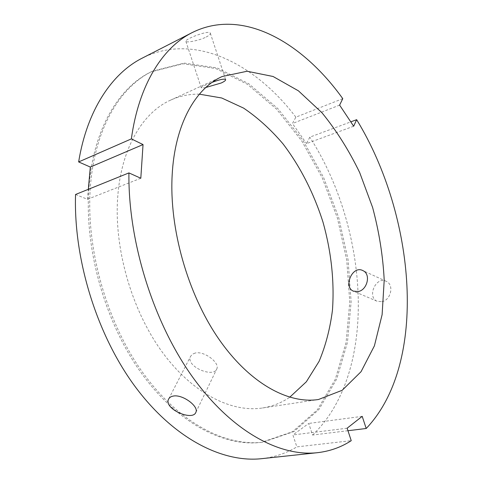 <?xml version="1.0" encoding="UTF-8"?>
<svg xmlns="http://www.w3.org/2000/svg" width="483" height="483" viewBox="0 0 483 483"><rect width="100%" height="100%" fill="white"/><g stroke="black" fill="none" stroke-linecap="round" stroke-linejoin="round"><path stroke-width="0.36" stroke-dasharray="2.42 1.81" d="M353.665 126.226L306.542 143.59L309.802 137.154L350.773 121.873M342.767 98.659L295.85 117.164L292.438 123.515L306.542 143.59M339.615 105.113L292.438 123.515M195.192 353.043L192.349 354.238L190.586 356.363C185.309 366.434 213.564 378.334 216.819 368.873C220.006 362.962 204.375 350.682 195.192 353.043M347.132 428.204L292.897 434.966L296.852 446.878L351.238 440.677M347.959 430.721L312.586 435.05L308.74 423.44L292.897 434.966M362.208 416.346L308.74 423.44M206.12 37.058C209.248 35.428 210.642 34.13 210.31 33.164C209.248 29.56 183.908 39.461 185.895 41.405C186.384 42.939 199.147 40.602 206.12 37.058M205.806 87.489C203.095 87.972 201.574 88.063 201.236 87.761C201.399 86.94 205.034 85.135 212.146 82.345M261.756 458.663C274.555 457.196 286.256 453.271 296.852 446.878M295.85 117.164C255.344 63.684 194.275 31.987 142.376 58.057M312.586 435.05C378.714 371.819 369.024 228.972 309.802 137.154M381.896 301.688C390.844 300.257 394.376 284.801 386.382 281.414C375.991 275.678 366.802 296.991 377.036 301.217L381.896 301.688M75.553 194.486L87.447 199.298L88.335 189.318M140.807 178.251L87.447 199.298M89.192 184.373C83.601 245.231 103.791 319.831 140.064 371.24C176.434 422.716 223.822 447.113 261.484 442.337L292.547 431.717L317.434 409.753L335.347 379.161L346.088 342.519L349.777 302.147L346.746 260.059L337.406 218.05L322.227 177.78L301.724 140.897L276.536 109.128L247.489 84.338L215.75 68.532L182.9 63.762L151.082 71.864C119.44 87.012 94.113 127.784 89.192 184.373M199.376 94.173C189.475 93.974 179.936 95.93 170.759 100.053C143.077 112.291 121.342 147.683 117.767 196.376C113.801 247.211 131.074 308.631 161.322 350.797C191.654 392.999 231.097 412.874 262.517 407.984C272.472 406.408 281.541 402.822 289.722 397.231M90.629 183.788C85.068 244.718 105.294 319.432 141.585 370.926C177.967 422.492 225.356 446.932 262.987 442.156L294.026 431.524L318.877 409.548L336.76 378.926L347.464 342.254L351.123 301.845L348.068 259.715L338.716 217.664L323.525 177.346L303.016 140.42L277.834 108.597L248.799 83.758L217.072 67.91L184.24 63.11L152.441 71.194C120.816 86.33 95.519 127.126 90.629 183.788M195.899 412.271L216.819 368.873M168.754 398.825L190.586 356.363M185.889 41.405L201.236 87.761M210.31 33.158L225.615 79.568M386.382 281.414L362.987 270.649M377.036 301.217L353.731 291.297M261.484 442.337L262.987 442.156M151.082 71.864L152.441 71.194M262.517 407.984L318.46 399.507M170.759 100.053L222.204 76.513"/><path stroke-width="0.72" d="M350.773 121.873L356.653 119.681L353.665 126.226L339.615 105.113L342.767 98.659C302.533 42.371 242.659 7.348 192.216 32.572C162.831 47.274 138.748 84.628 131.364 138.893L143.04 144.568L140.807 178.251L128.925 172.908C128.037 241.271 153.147 321.817 192.228 376.541C231.429 431.331 279.621 456.918 317.409 452.692C329.835 451.261 341.113 447.252 351.238 440.677L347.132 428.204L362.208 416.346L366.199 428.487L347.959 430.721M173.186 396.09C182.562 394.019 199.044 406.481 195.893 412.271C192.783 421.544 163.508 408.841 168.567 399.206C169.352 397.551 170.891 396.513 173.186 396.09M212.146 82.345C219.644 79.526 224.136 78.602 225.609 79.568C225.887 80.347 224.438 81.482 221.274 82.979L205.806 87.489M366.199 428.487C428.53 363.095 415.621 215.943 356.653 119.681M172.141 175.426C169.243 228.531 187.579 293.465 218.244 338.209C248.986 383.007 288.043 404.271 318.46 399.507L342.187 390.288L361.036 371.717L374.41 345.834L382.113 314.668L384.208 280.11C382.971 255.978 379.113 231.786 372.635 207.545L359.696 172.594C348.968 150.376 336.379 130.41 321.926 112.702L298.422 90.828L273.058 76.483L247.115 71.249L222.204 76.513C195.392 88.323 174.683 124.536 172.141 175.426M128.925 172.908L75.553 194.486C73.428 259.757 97.198 335.77 135.681 387.33C174.285 438.932 222.838 462.986 261.756 458.663L317.409 452.692M192.216 32.572L142.376 58.057C112.122 73.217 87.079 109.876 78.638 161.932L131.364 138.893M358.229 291.557L353.333 291.122C343.159 286.926 352.445 264.823 362.981 270.655C371.137 274.103 367.328 290.011 358.229 291.557M143.04 144.568L90.321 167.052L78.638 161.932M88.335 189.318L90.321 167.052M289.722 397.231L306.331 381.793L319.1 361.326C325.681 345.629 330.143 328.5 332.485 309.941C334.453 281.124 331.302 251.915 323.042 222.307C313.89 193.375 300.239 166.466 282.96 143.801C270.836 129.553 257.723 117.665 243.619 108.126L221.727 97.995L199.376 94.173M168.597 399.133L168.754 398.825M353.731 291.297L353.411 291.158"/></g></svg>
